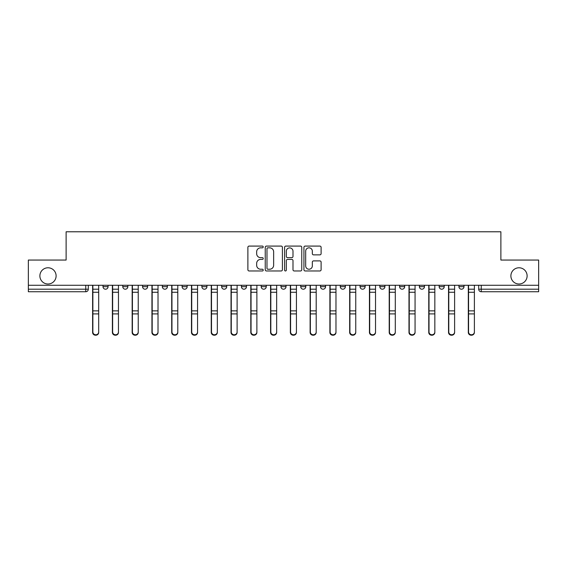 <?xml version="1.0" encoding="UTF-8"?>
<svg xmlns="http://www.w3.org/2000/svg" width="567" height="567" viewBox="0 0 567 567"><rect width="100%" height="100%" fill="white"/><g stroke="black" fill="none" stroke-linecap="round" stroke-linejoin="round"><path stroke-width="0.85" d="M263.223 246.957A0.872 0.872 0 0 0 262.351 246.085L249.133 246.085A1.247 1.247 0 0 0 247.885 247.332L247.885 269.729A1.247 1.247 0 0 0 249.133 270.969L262.351 270.969A0.872 0.872 0 0 0 263.223 270.098A0.872 0.872 0 0 0 262.351 269.233L260.636 269.233A3.983 3.983 0 0 1 256.66 265.25L256.66 263.386A3.983 3.983 0 0 1 260.636 259.402L262.351 259.402A0.872 0.872 0 0 0 263.223 258.531A0.872 0.872 0 0 0 262.351 257.659L260.636 257.659A3.983 3.983 0 0 1 256.66 253.676L256.66 251.812A3.983 3.983 0 0 1 260.636 247.829L262.351 247.829A0.872 0.872 0 0 0 263.223 246.957M510.888 275.895A8.115 8.115 0 0 0 519.003 284.01A8.115 8.115 0 0 0 527.119 275.895A8.115 8.115 0 0 0 519.003 267.78A8.115 8.115 0 0 0 510.888 275.895M39.881 275.895A8.115 8.115 0 0 0 47.997 284.01A8.115 8.115 0 0 0 56.112 275.895A8.115 8.115 0 0 0 47.997 267.78A8.115 8.115 0 0 0 39.881 275.895M320.511 285.272L320.511 286.668L325.578 286.668A2.537 2.537 0 0 1 323.048 289.205A2.537 2.537 0 0 1 320.511 286.668L320.511 285.272M261.189 285.272L261.189 286.668L266.263 286.668A2.537 2.537 0 0 1 263.726 289.205A2.537 2.537 0 0 1 261.189 286.668L261.189 285.272M221.647 285.272L221.647 286.668L226.715 286.668A2.537 2.537 0 0 1 224.178 289.205A2.537 2.537 0 0 1 221.647 286.668L221.647 285.272M201.873 285.272L201.873 286.668L206.941 286.668A2.537 2.537 0 0 1 204.411 289.205A2.537 2.537 0 0 1 201.873 286.668L201.873 285.272M162.325 285.272L162.325 286.668L167.393 286.668A2.537 2.537 0 0 1 164.862 289.205A2.537 2.537 0 0 1 162.325 286.668L162.325 285.272M319.859 254.859A1.247 1.247 0 0 0 321.106 253.619L321.106 247.332A1.247 1.247 0 0 0 319.859 246.085L305.181 246.085A1.247 1.247 0 0 0 303.933 247.332L303.933 269.729A1.247 1.247 0 0 0 305.181 270.969L319.859 270.969A1.247 1.247 0 0 0 321.106 269.729L321.106 262.138A1.247 1.247 0 0 0 319.859 260.891L313.579 260.891A1.247 1.247 0 0 0 312.332 262.138L312.332 265.902A3.331 3.331 0 0 1 309.008 269.233A3.331 3.331 0 0 1 305.677 265.902L305.677 251.16A3.331 3.331 0 0 1 309.008 247.829A3.331 3.331 0 0 1 312.332 251.16L312.332 253.619A1.247 1.247 0 0 0 313.579 254.859L319.859 254.859M28.35 285.272L28.35 260.055L66.119 260.055L66.119 231.783L500.881 231.783L500.881 260.055L538.65 260.055L538.65 285.272L28.35 285.272L28.35 289.205L88.303 289.205L88.303 285.272L88.303 289.205A2.537 2.537 0 0 1 85.766 291.736L28.35 291.736L28.35 289.205M282.409 247.332A1.247 1.247 0 0 0 281.168 246.085L266.483 246.085A1.247 1.247 0 0 0 265.243 247.332L265.243 269.729A1.247 1.247 0 0 0 266.483 270.969L281.168 270.969A1.247 1.247 0 0 0 282.409 269.729L282.409 247.332M285.832 246.085L300.517 246.085A1.247 1.247 0 0 1 301.757 247.332L301.757 269.729A1.247 1.247 0 0 1 300.517 270.969L294.23 270.969A1.247 1.247 0 0 1 292.99 269.729L292.99 260.643A1.247 1.247 0 0 0 291.743 259.402L287.575 259.402A1.247 1.247 0 0 0 286.328 260.643L286.328 270.098A0.872 0.872 0 0 1 285.456 270.969A0.872 0.872 0 0 1 284.591 270.098L284.591 247.332A1.247 1.247 0 0 1 285.832 246.085M478.697 285.272L478.697 289.205L538.65 289.205L538.65 291.736L481.234 291.736A2.537 2.537 0 0 1 478.697 289.205M538.65 285.272L538.65 289.205M463.99 286.668L463.99 285.272L463.99 286.668A2.537 2.537 0 0 1 461.46 289.205A2.537 2.537 0 0 1 458.923 286.668L463.99 286.668A2.537 2.537 0 0 1 461.46 289.205M458.923 285.272L458.923 286.668M444.223 285.272L444.223 286.668A2.537 2.537 0 0 1 441.686 289.205A2.537 2.537 0 0 1 439.149 286.668L444.223 286.668A2.537 2.537 0 0 1 441.686 289.205M439.149 285.272L439.149 286.668M424.449 285.272L424.449 286.668A2.537 2.537 0 0 1 421.912 289.205A2.537 2.537 0 0 1 419.374 286.668L424.449 286.668M419.374 285.272L419.374 286.668M404.675 285.272L404.675 286.668A2.537 2.537 0 0 1 402.138 289.205A2.537 2.537 0 0 1 399.607 286.668L404.675 286.668M399.607 285.272L399.607 286.668M384.901 285.272L384.901 286.668A2.537 2.537 0 0 1 382.364 289.205A2.537 2.537 0 0 1 379.833 286.668L384.901 286.668M379.833 285.272L379.833 286.668M365.127 285.272L365.127 286.668A2.537 2.537 0 0 1 362.589 289.205A2.537 2.537 0 0 1 360.059 286.668A2.537 2.537 0 0 0 362.589 289.205M360.059 285.272L360.059 286.668L365.127 286.668M345.353 285.272L345.353 286.668A2.537 2.537 0 0 1 342.822 289.205A2.537 2.537 0 0 1 340.285 286.668A2.537 2.537 0 0 0 342.822 289.205M340.285 285.272L340.285 286.668L345.353 286.668M325.578 285.272L325.578 286.668A2.537 2.537 0 0 1 323.048 289.205M305.811 285.272L305.811 286.668A2.537 2.537 0 0 1 303.274 289.205A2.537 2.537 0 0 1 300.737 286.668L305.811 286.668M300.737 285.272L300.737 286.668M286.037 285.272L286.037 286.668A2.537 2.537 0 0 1 283.5 289.205A2.537 2.537 0 0 1 280.963 286.668L286.037 286.668L286.037 285.272M280.963 285.272L280.963 286.668M266.263 285.272L266.263 286.668M246.489 285.272L246.489 286.668A2.537 2.537 0 0 1 243.952 289.205A2.537 2.537 0 0 1 241.422 286.668L246.489 286.668L246.489 285.272M241.422 285.272L241.422 286.668M226.715 285.272L226.715 286.668L226.715 285.272M206.941 286.668L206.941 285.272L206.941 286.668A2.537 2.537 0 0 1 204.411 289.205M187.167 285.272L187.167 286.668A2.537 2.537 0 0 1 184.636 289.205A2.537 2.537 0 0 1 182.099 286.668A2.537 2.537 0 0 0 184.636 289.205A2.537 2.537 0 0 0 187.167 286.668L187.167 285.272M182.099 285.272L182.099 286.668L187.167 286.668M167.393 285.272L167.393 286.668M147.626 285.272L147.626 286.668A2.537 2.537 0 0 1 145.088 289.205A2.537 2.537 0 0 1 142.551 286.668A2.537 2.537 0 0 0 145.088 289.205A2.537 2.537 0 0 0 147.626 286.668L142.551 286.668L142.551 285.272M122.777 285.272L122.777 286.668L127.851 286.668L127.851 285.272L127.851 286.668A2.537 2.537 0 0 1 125.314 289.205A2.537 2.537 0 0 1 122.777 286.668A2.537 2.537 0 0 0 125.314 289.205M103.01 285.272L103.01 286.668L108.077 286.668L108.077 285.272L108.077 286.668A2.537 2.537 0 0 1 105.54 289.205A2.537 2.537 0 0 1 103.01 286.668A2.537 2.537 0 0 0 105.54 289.205M85.766 285.272L85.766 291.736A2.537 2.537 0 0 0 88.303 289.205M267.858 247.829A0.872 0.872 0 0 0 266.986 248.7L266.986 268.361A0.872 0.872 0 0 0 267.858 269.233L269.658 269.233A3.983 3.983 0 0 0 273.641 265.25L273.641 251.812A3.983 3.983 0 0 0 269.658 247.829L267.858 247.829M292.99 251.224A3.331 3.331 0 0 0 289.659 247.892A3.331 3.331 0 0 0 286.328 251.224L286.328 256.412A1.247 1.247 0 0 0 287.575 257.659L291.743 257.659A1.247 1.247 0 0 0 292.99 256.412L292.99 251.224M92.612 285.272L92.612 332.404A2.913 2.807 180 0 0 95.653 335.21M98.693 331.964L98.693 332.404A2.913 2.807 180 0 1 95.78 335.217A2.913 2.807 180 0 1 92.868 332.404L92.868 331.964A2.913 2.807 0 0 0 95.78 334.771A2.913 2.807 0 0 0 98.693 331.964L98.693 313.905L92.868 313.905L92.868 331.964M92.868 285.272L92.868 313.905M98.693 285.272L98.693 313.905M112.386 285.272L112.386 332.404A2.913 2.807 180 0 0 115.427 335.21M132.161 285.272L132.161 332.404A2.913 2.807 180 0 0 135.201 335.21M118.468 331.964L118.468 332.404A2.913 2.807 180 0 1 115.555 335.217A2.913 2.807 180 0 1 112.642 332.404L112.642 331.964A2.913 2.807 0 0 0 115.555 334.771A2.913 2.807 0 0 0 118.468 331.964L118.468 313.905L112.642 313.905L112.642 331.964M112.642 285.272L112.642 313.905M118.468 285.272L118.468 313.905M138.242 331.964L138.242 332.404A2.913 2.807 180 0 1 135.329 335.217A2.913 2.807 180 0 1 132.416 332.404L132.416 331.964A2.913 2.807 0 0 0 135.329 334.771A2.913 2.807 0 0 0 138.242 331.964L138.242 313.905L132.416 313.905L132.416 331.964M132.416 285.272L132.416 313.905M138.242 285.272L138.242 313.905M151.935 285.272L151.935 332.404A2.913 2.807 180 0 0 154.975 335.21M171.709 285.272L171.709 332.404A2.913 2.807 180 0 0 174.749 335.21M191.476 285.272L191.476 332.404A2.913 2.807 180 0 0 194.524 335.21M158.016 331.964L158.016 332.404A2.913 2.807 180 0 1 155.103 335.217A2.913 2.807 180 0 1 152.183 332.404L152.183 331.964A2.913 2.807 0 0 0 155.103 334.771A2.913 2.807 0 0 0 158.016 331.964L158.016 313.905L152.183 313.905L152.183 331.964M152.183 285.272L152.183 313.905M158.016 285.272L158.016 313.905M177.79 331.964L177.79 332.404A2.913 2.807 180 0 1 174.877 335.217A2.913 2.807 180 0 1 171.957 332.404L171.957 331.964A2.913 2.807 0 0 0 174.877 334.771A2.913 2.807 0 0 0 177.79 331.964L177.79 313.905L171.957 313.905L171.957 331.964M171.957 285.272L171.957 313.905M177.79 285.272L177.79 313.905M197.564 331.964L197.564 332.404A2.913 2.807 180 0 1 194.644 335.217A2.913 2.807 180 0 1 191.731 332.404L191.731 331.964A2.913 2.807 0 0 0 194.644 334.771A2.913 2.807 0 0 0 197.564 331.964L197.564 313.905L191.731 313.905L191.731 331.964M191.731 285.272L191.731 313.905M197.564 285.272L197.564 313.905M211.25 285.272L211.25 332.404A2.913 2.807 180 0 0 214.291 335.21M217.338 331.964L217.338 332.404A2.913 2.807 180 0 1 214.418 335.217A2.913 2.807 180 0 1 211.505 332.404L211.505 331.964A2.913 2.807 0 0 0 214.418 334.771A2.913 2.807 0 0 0 217.338 331.964L217.338 313.905L211.505 313.905L211.505 331.964M211.505 285.272L211.505 313.905M217.338 285.272L217.338 313.905M231.024 285.272L231.024 332.404A2.913 2.807 180 0 0 234.065 335.21M237.112 331.964L237.112 332.404A2.913 2.807 180 0 1 234.192 335.217A2.913 2.807 180 0 1 231.279 332.404L231.279 331.964A2.913 2.807 0 0 0 234.192 334.771A2.913 2.807 0 0 0 237.112 331.964L237.112 313.905L231.279 313.905L231.279 331.964M231.279 285.272L231.279 313.905M237.112 285.272L237.112 313.905M250.798 285.272L250.798 332.404A2.913 2.807 180 0 0 253.839 335.21M256.879 331.964L256.879 332.404A2.913 2.807 180 0 1 253.966 335.217A2.913 2.807 180 0 1 251.053 332.404L251.053 331.964A2.913 2.807 0 0 0 253.966 334.771A2.913 2.807 0 0 0 256.879 331.964L256.879 313.905L251.053 313.905L251.053 331.964M251.053 285.272L251.053 313.905M256.879 285.272L256.879 313.905M270.572 285.272L270.572 332.404A2.913 2.807 180 0 0 273.613 335.21M276.653 331.964L276.653 332.404A2.913 2.807 180 0 1 273.741 335.217A2.913 2.807 180 0 1 270.828 332.404L270.828 331.964A2.913 2.807 0 0 0 273.741 334.771A2.913 2.807 0 0 0 276.653 331.964L276.653 313.905L270.828 313.905L270.828 331.964M270.828 285.272L270.828 313.905M276.653 285.272L276.653 313.905M290.347 285.272L290.347 332.404A2.913 2.807 180 0 0 293.387 335.21M296.428 331.964L296.428 332.404A2.913 2.807 180 0 1 293.515 335.217A2.913 2.807 180 0 1 290.595 332.404L290.595 331.964A2.913 2.807 0 0 0 293.515 334.771A2.913 2.807 0 0 0 296.428 331.964L296.428 313.905L290.595 313.905L290.595 331.964M290.595 285.272L290.595 313.905M296.428 285.272L296.428 313.905M310.121 285.272L310.121 332.404A2.913 2.807 180 0 0 313.161 335.21M316.202 331.964L316.202 332.404A2.913 2.807 180 0 1 313.289 335.217A2.913 2.807 180 0 1 310.369 332.404L310.369 331.964A2.913 2.807 0 0 0 313.289 334.771A2.913 2.807 0 0 0 316.202 331.964L316.202 313.905L310.369 313.905L310.369 331.964M310.369 285.272L310.369 313.905M316.202 285.272L316.202 313.905M329.888 285.272L329.888 332.404A2.913 2.807 180 0 0 332.935 335.21M335.976 331.964L335.976 332.404A2.913 2.807 180 0 1 333.063 335.217A2.913 2.807 180 0 1 330.143 332.404L330.143 331.964A2.913 2.807 0 0 0 333.063 334.771A2.913 2.807 0 0 0 335.976 331.964L335.976 313.905L330.143 313.905L330.143 331.964M330.143 285.272L330.143 313.905M335.976 285.272L335.976 313.905M349.662 285.272L349.662 332.404A2.913 2.807 180 0 0 352.709 335.21M355.75 331.964L355.75 332.404A2.913 2.807 180 0 1 352.83 335.217A2.913 2.807 180 0 1 349.917 332.404L349.917 331.964A2.913 2.807 0 0 0 352.83 334.771A2.913 2.807 0 0 0 355.75 331.964L355.75 313.905L349.917 313.905L349.917 331.964M349.917 285.272L349.917 313.905M355.75 285.272L355.75 313.905M369.436 285.272L369.436 332.404A2.913 2.807 180 0 0 372.476 335.21M375.524 331.964L375.524 332.404A2.913 2.807 180 0 1 372.604 335.217A2.913 2.807 180 0 1 369.691 332.404L369.691 331.964A2.913 2.807 0 0 0 372.604 334.771A2.913 2.807 0 0 0 375.524 331.964L375.524 313.905L369.691 313.905L369.691 331.964M369.691 285.272L369.691 313.905M375.524 285.272L375.524 313.905M389.21 285.272L389.21 332.404A2.913 2.807 180 0 0 392.251 335.21M395.291 331.964L395.291 332.404A2.913 2.807 180 0 1 392.378 335.217A2.913 2.807 180 0 1 389.465 332.404L389.465 331.964A2.913 2.807 0 0 0 392.378 334.771A2.913 2.807 0 0 0 395.291 331.964L395.291 313.905L389.465 313.905L389.465 331.964M389.465 285.272L389.465 313.905M395.291 285.272L395.291 313.905M408.984 285.272L408.984 332.404A2.913 2.807 180 0 0 412.025 335.21M415.065 331.964L415.065 332.404A2.913 2.807 180 0 1 412.152 335.217A2.913 2.807 180 0 1 409.239 332.404L409.239 331.964A2.913 2.807 0 0 0 412.152 334.771A2.913 2.807 0 0 0 415.065 331.964L415.065 313.905L409.239 313.905L409.239 331.964M409.239 285.272L409.239 313.905M415.065 285.272L415.065 313.905M428.758 285.272L428.758 332.404A2.913 2.807 180 0 0 431.799 335.21M434.839 331.964L434.839 332.404A2.913 2.807 180 0 1 431.926 335.217A2.913 2.807 180 0 1 429.013 332.404L429.013 331.964A2.913 2.807 0 0 0 431.926 334.771A2.913 2.807 0 0 0 434.839 331.964L434.839 313.905L429.013 313.905L429.013 331.964M429.013 285.272L429.013 313.905M434.839 285.272L434.839 313.905M448.532 285.272L448.532 332.404A2.913 2.807 180 0 0 451.573 335.21M454.614 331.964L454.614 332.404A2.913 2.807 180 0 1 451.701 335.217A2.913 2.807 180 0 1 448.781 332.404L448.781 331.964A2.913 2.807 0 0 0 451.701 334.771A2.913 2.807 0 0 0 454.614 331.964L454.614 313.905L448.781 313.905L448.781 331.964M448.781 285.272L448.781 313.905M454.614 285.272L454.614 313.905M468.307 285.272L468.307 332.404A2.913 2.807 180 0 0 471.347 335.21M474.388 331.964L474.388 332.404A2.913 2.807 180 0 1 471.475 335.217A2.913 2.807 180 0 1 468.555 332.404L468.555 331.964A2.913 2.807 0 0 0 471.475 334.771A2.913 2.807 0 0 0 474.388 331.964L474.388 313.905L468.555 313.905L468.555 331.964M468.555 285.272L468.555 313.905M474.388 285.272L474.388 313.905M481.234 285.272L481.234 291.736M92.612 289.205L98.693 289.205M98.693 310.858L92.868 310.858M98.693 292.267L92.868 292.267M112.386 289.205L118.468 289.205M132.161 289.205L138.242 289.205M118.468 310.858L112.642 310.858M118.468 292.267L112.642 292.267M138.242 310.858L132.416 310.858M138.242 292.267L132.416 292.267M151.935 289.205L158.016 289.205M171.709 289.205L177.79 289.205M191.476 289.205L197.564 289.205M158.016 310.858L152.183 310.858M158.016 292.267L152.183 292.267M177.79 310.858L171.957 310.858M177.79 292.267L171.957 292.267M197.564 310.858L191.731 310.858M197.564 292.267L191.731 292.267M211.25 289.205L217.338 289.205M217.338 310.858L211.505 310.858M217.338 292.267L211.505 292.267M231.024 289.205L237.112 289.205M237.112 310.858L231.279 310.858M237.112 292.267L231.279 292.267M250.798 289.205L256.879 289.205M256.879 310.858L251.053 310.858M256.879 292.267L251.053 292.267M270.572 289.205L276.653 289.205M276.653 310.858L270.828 310.858M276.653 292.267L270.828 292.267M290.347 289.205L296.428 289.205M296.428 310.858L290.595 310.858M296.428 292.267L290.595 292.267M310.121 289.205L316.202 289.205M316.202 310.858L310.369 310.858M316.202 292.267L310.369 292.267M329.888 289.205L335.976 289.205M335.976 310.858L330.143 310.858M335.976 292.267L330.143 292.267M349.662 289.205L355.75 289.205M355.75 310.858L349.917 310.858M355.75 292.267L349.917 292.267M369.436 289.205L375.524 289.205M375.524 310.858L369.691 310.858M375.524 292.267L369.691 292.267M389.21 289.205L395.291 289.205M395.291 310.858L389.465 310.858M395.291 292.267L389.465 292.267M408.984 289.205L415.065 289.205M415.065 310.858L409.239 310.858M415.065 292.267L409.239 292.267M428.758 289.205L434.839 289.205M434.839 310.858L429.013 310.858M434.839 292.267L429.013 292.267M448.532 289.205L454.614 289.205M454.614 310.858L448.781 310.858M454.614 292.267L448.781 292.267M468.307 289.205L474.388 289.205M474.388 310.858L468.555 310.858M474.388 292.267L468.555 292.267"/></g></svg>
